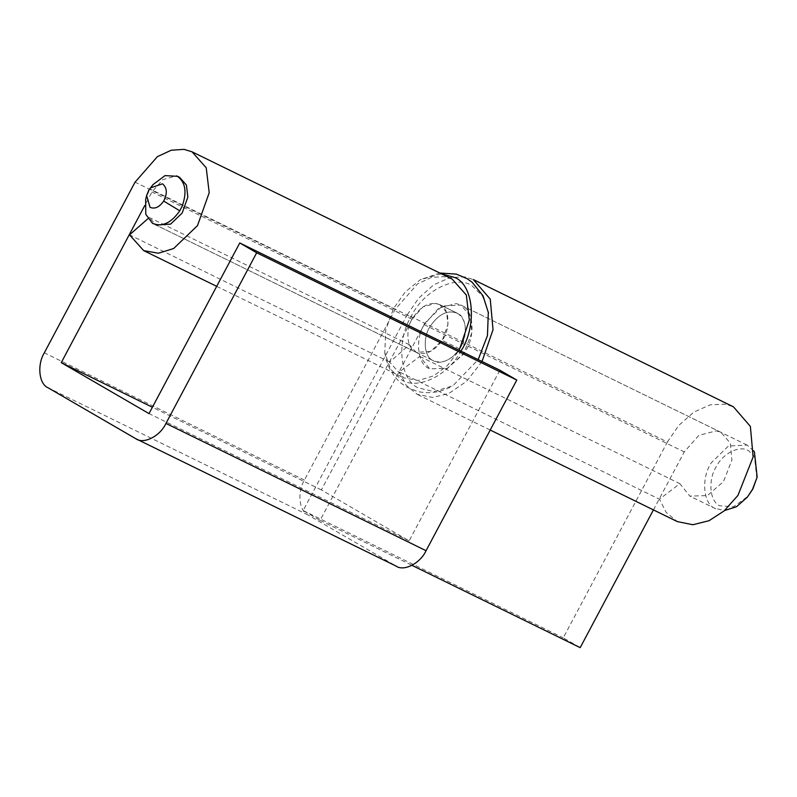 <?xml version="1.0" encoding="UTF-8"?>
<svg xmlns="http://www.w3.org/2000/svg" width="797" height="797" viewBox="0 0 797 797"><rect width="100%" height="100%" fill="white"/><g stroke="black" fill="none" stroke-linecap="round" stroke-linejoin="round"><path stroke-width="0.6" stroke-dasharray="3.98 2.99" d="M440.432 304.982C430.739 300.917 421.553 305.201 412.876 317.844C405.274 328.922 406.57 348.299 415.456 351.955C424.562 356 433.488 352.144 442.225 340.389C450.524 329.4 449.757 308.828 440.432 304.982L457.777 313.47C448.083 309.405 438.898 313.689 430.211 326.332C422.619 337.4 423.914 356.777 432.801 360.443C440.821 366.66 457.896 356.548 462.479 343.427C467.46 329.43 465.896 319.438 457.777 313.47C448.083 309.405 438.898 313.689 430.211 326.332C422.619 337.4 423.914 356.777 432.801 360.443C441.907 364.488 450.823 360.633 459.57 348.877C467.869 337.878 467.102 317.316 457.777 313.47L439.645 304.564L435.77 303.388L422.898 306.915L412.079 319.258L321.35 489.916L409.13 540.874L499.868 370.216M153.253 223.698L433.588 360.862L416.253 352.374L430.749 351.377L442.295 340.279L447.964 324.359L446.519 312.294L439.645 304.564M415.456 351.955L156.142 225.113L149.308 217.471L147.834 218.776M441.418 273.829L420.378 279.667L405.215 291.971L393.579 308.519L385.788 329.759L384.772 352.443L390.59 369.18L400.891 379.352C415.825 390.6 447.386 376.582 460.347 351.925L460.825 351.118M488.332 312.115L482.444 295.936L472.342 286.073C456.711 274.088 423.327 290.536 411.262 316.359C396.029 340.578 399.795 380.179 418.236 387.84L433.907 391.586L452.865 385.758L478.17 359.606M153.024 184.605L149.079 190.583L145.642 199.688M753.733 450.893L747.008 445.075L728.408 446.031L711.313 462.778C701.181 477.542 702.904 503.385 714.76 508.257L724.533 510.558M756.821 478.479L754.45 456.492L748.871 450.963C740.772 444.846 723.626 452.586 716.712 465.966C707.856 478.887 709.36 501.492 719.731 505.766L733.529 506.802L748.214 496.073M461.941 305.64L460.885 305.082L442.295 306.038L425.19 322.785C415.068 337.549 416.781 363.392 428.637 368.264L429.693 368.832L447.416 368.284L464.332 352.842C475.391 338.187 474.374 310.77 461.941 305.64M179.534 177.293L175.659 176.117L162.787 179.644L151.968 191.987L144.805 205.477M452.128 279.07L444.118 276.629L431.336 277.505L417.508 283.921L395.163 309.435L304.424 480.083C297.082 492.028 299.054 511.186 308.001 514.952L396.657 566.368M416.253 352.374L409.419 344.742L389.653 362.097L403.77 377.878L418.465 380.498L433.747 375.805L447.326 365.684L459.172 350.311M321.35 489.916L152.396 407.247M409.419 344.742L149.308 217.471M389.653 362.097L129.542 234.836M409.13 540.874L149.019 413.603M747.008 445.075L460.885 305.082L456.243 303.587L438.828 308.031L424.134 324.678L320.075 520.371L303.159 510.548L407.277 314.725L667.388 441.996L563.27 637.819L580.186 647.642M653.43 509.901L684.244 451.939L698.939 435.292L716.354 430.858L720.986 432.343L730.371 443.192L731.925 460.148L723.497 481.527L707.437 495.595L689.803 496.093L679.871 483.669L659.458 499.221L666.222 512.471L677.33 521.597M667.388 441.996L678.835 425.339L693.858 412.099L710.217 404.816L725.2 404.179L733.459 406.839M720.996 432.353L460.885 305.082L470.26 315.921L471.814 332.887L463.386 354.257L447.326 368.324L429.693 368.832L419.76 356.398L399.347 371.95L659.458 499.221M407.277 314.725L418.724 298.078L433.747 284.828L450.106 277.545L465.089 276.908L473.348 279.578M482.026 361.489L466.673 381.245L448.93 393.439L432.751 397.464L417.22 394.326L406.111 385.21L399.347 371.95M419.76 356.398L679.871 483.669M320.075 520.371L412.019 565.362M303.159 510.548L563.27 637.819M459.57 348.877L442.225 340.389M148.86 190.035L149.995 188.959L412.876 317.844M412.079 319.258L151.968 191.987M395.163 309.435L135.052 182.164M304.424 480.083L44.313 352.822M308.001 514.952L47.89 387.681M395.81 565.92L135.699 438.649M424.134 324.678L684.244 451.939M439.805 273.042L420.378 279.667M384.772 352.443C386.565 365.056 392.014 375.297 401.11 383.178L406.091 386.724L416.891 391.317C429.314 394.246 441.309 392.393 452.865 385.758M715.816 508.825L689.803 496.093M216.684 286.342L403.77 377.878M490.205 430.041L417.22 394.326"/><path stroke-width="1.2" d="M460.347 351.925C477.034 327.965 474.414 285.565 454.997 277.585L441.418 273.829M478.17 359.606L487.455 335.667L488.332 312.115M146.628 195.494L145.642 199.688L145.791 214.323L152.456 223.27C161.97 227.334 171.076 223.18 179.783 210.816L182.134 206.254C187.116 192.256 185.552 182.274 177.432 176.306L165.039 175.609L153.024 184.605L148.86 190.035L146.628 195.494L150.035 207.29C154.787 209.322 159.34 207.24 163.694 201.053C167.509 193.472 167.121 187.723 162.518 183.808L150.314 187.953M152.456 223.27L153.253 223.698M724.533 510.558L736.508 506.733L747.317 497.189L752.567 489.228L757.15 477.084L754.43 451.959L753.733 450.893M747.317 497.189L752.806 489.109L757.15 477.084M144.805 205.477L61.239 362.645L149.019 413.603L239.758 242.955L256.684 252.779L165.945 423.426C160.107 436.258 143.48 444.636 135.699 438.649L396.657 566.368M135.699 438.649L47.89 387.681C38.943 383.925 36.971 364.767 44.313 352.822L135.052 182.164L157.398 156.65L171.225 150.234L184.007 149.358L192.017 151.799L452.118 279.06M147.834 218.776L129.542 234.836L143.659 250.607L158.354 253.227L173.636 248.534L197.487 225.611L209.213 192.705L206.214 167.768L192.017 151.799M156.142 225.103L170.638 224.106L182.184 213.018L187.853 197.088L186.408 185.024L179.534 177.293L176.645 175.878M239.758 242.955L499.868 370.216L516.795 380.049L426.056 550.697L165.945 423.426M395.81 565.92C403.591 571.897 420.218 563.529 426.056 550.697M459.172 350.311L469.323 319.976L466.325 295.039L452.128 279.07M152.396 407.247L61.239 362.645M516.795 380.049L256.684 252.779M412.019 565.362L580.186 647.642L653.43 509.901M733.459 406.839L750.366 426.395L753.135 456.96L737.952 495.405L724.114 510.927L709.041 520.7L692.862 524.735L677.33 521.597L490.205 430.041M733.469 406.849L473.358 279.578L490.255 299.124L493.024 329.699L482.026 361.489M163.694 201.053L179.783 210.816M488.471 312.982L483.042 295.846L472.133 282.248L467.142 278.701L456.352 274.108L439.805 273.042M143.659 250.607L216.684 286.342"/></g></svg>
